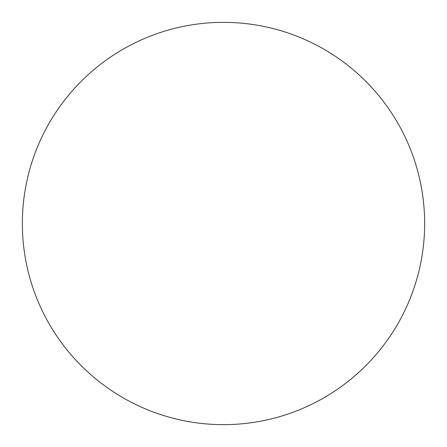 <?xml version="1.0" encoding="UTF-8"?>
<svg xmlns="http://www.w3.org/2000/svg" width="447" height="447" viewBox="0 0 447 447"><rect width="100%" height="100%" fill="white"/><g stroke="black" fill="none" stroke-linecap="round" stroke-linejoin="round"><path stroke-width="0.67" d="M424.65 223.5A201.15 201.15 0 0 1 223.5 424.65A201.15 201.15 0 0 1 22.35 223.5A201.15 201.15 0 0 1 223.5 22.35A201.15 201.15 0 0 1 424.65 223.5"/></g></svg>
